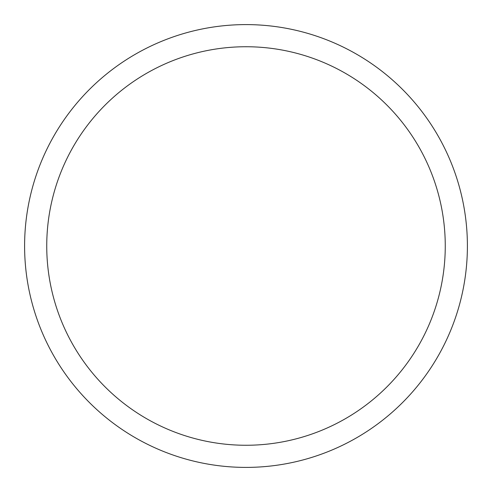 <?xml version="1.0" encoding="UTF-8"?>
<svg xmlns="http://www.w3.org/2000/svg" width="492" height="492" viewBox="0 0 492 492"><rect width="100%" height="100%" fill="white"/><g stroke="black" fill="none" stroke-linecap="round" stroke-linejoin="round"><path stroke-width="0.74" d="M24.6 246A221.4 221.4 0 0 1 246 24.6A221.4 221.4 0 0 1 467.4 246A221.4 221.4 0 0 1 246 467.4A221.4 221.4 0 0 1 24.6 246M246 46.74A199.26 199.26 0 0 1 445.26 246A199.26 199.26 0 0 1 246 445.26A199.26 199.26 0 0 1 46.74 246A199.26 199.26 0 0 1 246 46.74"/></g></svg>
